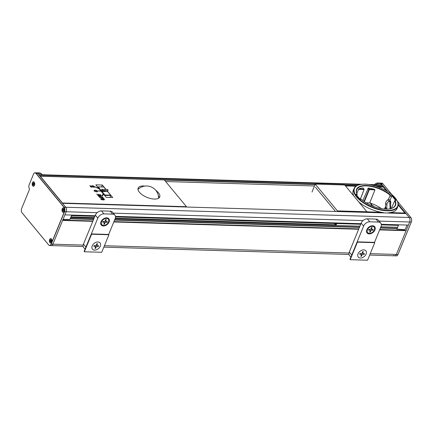 <?xml version="1.0" encoding="UTF-8"?>
<svg xmlns="http://www.w3.org/2000/svg" width="433" height="433" viewBox="0 0 433 433"><rect width="100%" height="100%" fill="white"/><g stroke="black" fill="none" stroke-linecap="round" stroke-linejoin="round"><path stroke-width="0.65" d="M79.428 220.57L79.271 220.938M79.098 220.933L79.255 220.565M78.454 220.538L78.303 220.911M78.411 220.538L78.259 220.911M63.732 220.473L63.884 220.105M68.219 220.235L68.068 220.603M72.403 220.733L72.56 220.365M76.895 220.494L76.744 220.862M67.683 220.218L67.916 220.603M76.36 220.478L76.587 220.857M305.303 227.303L305.622 227.688M336.76 223.542L335.981 225.441M335.586 226.405L335.467 226.692M334.855 228.186L334.704 228.554M308.832 227.406L308.68 227.78M308.853 227.785L309.01 227.412M334.53 228.548L334.682 228.18M335.294 226.686L335.413 226.399M335.808 225.436L336.587 223.536M308.924 227.785L309.075 227.417M335.786 223.509L335.364 224.543M333.881 228.153L333.729 228.527M316.669 227.644L316.523 228.002L314.834 227.953M325.205 228.272L323.505 228.213L323.197 227.839M332.928 228.505L332.609 228.115M314.845 227.964L314.526 227.579M317.216 227.661L317.53 228.045M325.887 227.915L326.206 228.305M325.194 228.261L325.34 227.899M132.493 205.085L132.763 205.421M131.453 205.182L132.568 205.182M132.217 205.404L129.37 204.993M360.873 201.036A3.816 2.614 140.4 0 0 360.987 200.582M360.786 199.061A1.483 1.018 140.4 0 0 360.711 198.947A1.483 1.018 140.4 0 0 359.596 198.736M360.608 200.268A1.483 1.018 140.4 0 0 360.207 200.506M395.724 200.539L391.854 195.711L389.96 200.49M395.405 201.291L395.15 201.897M361.349 200.863L361.182 201.275M374.085 212.127L373.879 212.608M381.69 212.354L381.495 212.836M391.237 210.124A20.692 9.266 -157.7 0 1 388.899 210.806M391.535 210.519L391.497 210.005M390.631 212.619L390.425 213.101M391.335 208.484L394.707 200.782A20.73 9.282 22.3 0 1 395.102 205.48A20.73 9.282 22.3 0 1 390.826 208.636M391.719 210.097L391.421 210.092M380.228 212.311L380.033 212.792M379.752 212.3L379.557 212.776M359.969 199.737L359.791 200.154M355.645 195.7L355.839 195.196M356.965 196.712A23.344 10.452 22.3 0 0 394.993 208.912A23.344 10.452 22.3 0 0 376.212 186.217A23.344 10.452 22.3 0 0 356.965 196.712M357.009 193.968L355.931 194.314L359.947 199.164L361.669 199.597A21.049 9.423 22.3 0 0 385.852 209.09A21.049 9.423 22.3 0 0 395.102 200.571L396.135 200.187L392.222 195.456L390.474 194.985A21.049 9.423 22.3 0 0 366.296 185.465A21.049 9.423 22.3 0 0 357.009 193.968M358.697 201.859A23.701 10.614 22.3 0 0 381.884 212.359L384.666 212.928M387.432 213.014L389.971 212.603A23.701 10.614 22.3 0 0 397.121 208.381L397.878 206.427A23.658 10.592 22.3 0 0 396.747 200.122M397.391 207.358A23.701 10.614 22.3 0 0 397.456 206.563M389.965 195.732A23.701 10.614 -157.7 0 1 391.389 196.885M361.647 186.293L360.348 186.342A23.701 10.614 -157.7 0 0 359.726 186.434M353.815 195.954A23.701 10.614 -157.7 0 1 353.268 190.396L354.097 188.474A23.658 10.592 22.3 0 0 356.597 196.961A23.658 10.592 22.3 0 0 379.757 209.843A23.658 10.592 22.3 0 0 397.878 206.427M353.788 189.475A23.701 10.614 -157.7 0 1 354.308 188.869M359.336 184.777A23.658 10.592 22.3 0 0 354.097 188.474M398.198 204.966L404.887 213.047L389.971 212.603M381.884 212.359L366.881 211.813M378.117 186.872L383.351 187.029L386.474 190.801M345.485 185.898L356.007 186.212M366.134 202.801L369.739 202.909A20.411 9.142 -157.7 0 1 381.451 208.63M372.764 206.113L373.392 205.772L370.897 205.312M371.368 205.523L373.197 205.864L372.472 205.994M372.039 205.329L371.46 204.284A0.742 0.33 22.3 0 0 371.065 203.808L370.529 203.618L371.265 204.214L371.189 204.593A0.742 0.33 22.3 0 0 371.584 205.074L372.039 205.329M356.256 190.996L356.743 189.746A20.73 9.282 22.3 0 1 370.356 186.309A20.73 9.282 22.3 0 1 390.149 195.278L388.39 199.559M385.63 206.281L384.499 209.02M362.854 200.555L368.315 188.084A20.692 9.266 -157.7 0 1 374.448 189.405L374.962 189.854L369.739 202.909M362.811 189.059L362.648 189.492M356.819 193.372L358.816 188.94A20.692 9.266 -157.7 0 1 363.016 187.922L363.152 188.166M356.781 195.343L357.187 194.276A20.73 9.282 22.3 0 1 356.743 189.746M364.38 201.664L369.327 189.686L374.962 189.854M368.315 188.084L369.284 189.253L374.448 189.405M367.931 188.312L368.921 189.502L364.007 201.405M360.559 198.812L364.137 189.362L363.915 189.091M358.816 188.94L363.985 189.091L363.016 187.922M358.389 189.362L364.023 189.53L360.521 198.785M389.868 200.982L390.739 202.032L390.642 208.679M389.202 201.166L390.003 202.13L389.776 203.104L390.479 203.126M389.776 203.104L390.079 207.932L390.783 207.954M390.598 201.258L389.391 199.802A1.483 1.018 -39.6 0 0 387.735 199.862A3.816 2.614 140.4 0 0 385.673 203.229L385.608 207.504L386.815 208.966L386.88 204.69A3.816 2.614 -39.6 0 1 388.942 201.318A1.483 1.018 140.4 0 1 390.598 201.258A1.483 1.018 140.4 0 1 390.739 202.032M385.143 209.063L385.614 207.396M389.906 208.83L390.079 207.932M388.58 201.599L387.492 202.823M181.146 206.86L180.875 206.53M178.699 206.79L178.423 206.454M93.404 185.838L91.049 186.06L89.934 185.735L90.919 186.926L91.785 186.953L91.542 186.655L93.274 186.704L94.389 187.029L93.404 185.838M94.573 190.958C96.066 191.743 96.932 191.765 97.176 191.04C95.682 190.255 94.816 190.228 94.573 190.958M101.203 199.18L103.027 199.732L103.963 199.624L104.017 199.267L102.188 198.715L101.203 199.18M159.122 197.821A11.664 5.223 22.3 0 0 158.348 195.635M139.166 188.415A11.664 5.223 22.3 0 0 137.975 189.145M155.81 190.368A11.664 5.223 -157.7 0 1 159.734 196.945A11.664 5.223 -157.7 0 1 150.771 198.574A11.664 5.223 -157.7 0 1 139.404 192.236A11.664 5.223 -157.7 0 1 138.154 188.09A11.664 5.223 -157.7 0 1 144.903 186.076M186.482 206.698L62.455 203.001L40.285 176.22L164.313 179.917L186.482 206.698L186.352 207.017M94.416 187.256L91.617 186.747M91.818 187.18L90.881 187.013L89.869 185.595M92.673 186.109L92.473 185.67M106.908 190.531L112.699 197.529L106.193 197.34L103.59 194.19L102.394 195.997L101.917 195.781L103.238 193.768L101.149 191.24L98.296 190.861L100.9 190.942L99.157 188.831L94.345 186.634L98.805 188.409L95.85 184.842L102.356 185.032L106.004 189.438M94.14 190.948C94.356 189.849 95.514 189.881 97.609 191.05C97.387 192.149 96.234 192.117 94.14 190.948M102.621 197.675L102.156 197.112L102.567 197.129L103.676 198.466L103.265 198.455L102.805 197.897L99.558 197.583L102.621 197.675M100.645 194.807L100.873 195.077L97.863 195.537L97.674 195.305L98.518 195.18L97.993 194.547L96.711 194.141L100.645 194.807M98.356 195.84L101.446 195.776L98.827 195.987L98.8 196.284L102.442 196.983L99.092 196.728L98.356 195.84M103.216 199.959L101.717 199.721L100.802 199.169L100.829 198.644L103.503 198.725L104.418 199.277L104.391 199.797L103.216 199.959M95.087 186.71L95.314 187.078M98.453 190.866L98.697 191.164M102.183 195.375L102.529 195.797M98.805 188.409L99.157 188.831M100.9 190.942L101.149 191.24M103.238 193.768L103.59 194.19M102.356 185.032L101.566 186.964L97.512 186.845M108.526 195.375L108.277 195.072M105.349 191.532L104.51 190.52M184.03 206.622L184.306 206.952M164.443 180.074L315.056 184.561M345.123 185.459L356.657 185.806M376.78 186.406L383.432 186.601L383.259 187.024M358.984 187.294L358.221 187.273M314.482 185.968L165.65 181.53M118.853 204.739L109.587 204.463M368.683 184.474L381.679 184.864A3.183 1.829 91.7 0 1 382.615 185.356L383.405 186.309L375.779 186.082M357.193 185.524L344.874 185.162M315.175 184.274L39.944 176.063L39.154 175.116L359.72 184.674M382.615 185.356L371.828 185.037M83.19 246.529L51.316 245.576A3.183 1.829 -88.3 0 0 52.891 244.185L62.628 220.44L92.803 221.344M113.787 221.967L358.643 229.268M379.627 229.896L406.089 230.686L396.352 254.425A3.183 1.829 91.7 0 1 394.782 255.822A3.183 1.829 -88.3 0 0 396.352 254.425L370.253 253.646M380.131 186.212L380.012 186.499L376.586 186.336M356.76 185.746L345.074 185.4M315.083 184.501L164.394 180.009M70.173 218.784L93.566 219.482M114.556 220.105L359.406 227.406M380.39 228.034L397.142 228.532M404.184 229.582L404.752 230.269L379.779 229.522M358.795 228.9L113.944 221.599M92.954 220.971L62.78 220.072M70.687 217.528L94.08 218.227M115.07 218.849L359.92 226.15M380.905 226.778L397.656 227.276M397.256 228.245L380.51 227.742M359.525 227.119L114.675 219.818M93.685 219.19L70.292 218.492M398.436 225.376L381.343 224.868M360.7 224.256L115.508 216.944M94.859 216.327L71.467 215.629M398.192 204.176L409.217 217.49L405.965 213.566L62.504 203.321L65.756 207.25L409.217 217.49A3.183 1.829 91.7 0 1 409.656 221.994L408.379 225.1L381.294 224.294M95.092 215.758L64.918 214.86L66.195 211.753A3.183 1.829 -88.3 0 0 65.756 207.25M360.933 223.688L115.454 216.365M366.123 197.453L365.641 197.437M100.375 189.53L99.714 189.508M365.576 198.769L365.1 198.752M104.234 190.975L100.959 190.877M94.491 190.682L93.993 190.672M364.451 211.694L364.987 212.343M335.499 211.461L315.44 187.229M344.733 184.988L315.246 184.106L337.41 210.887L366.903 211.769L344.733 184.988M366.903 211.769L366.643 212.392M315.246 184.106L312.009 192.003M337.41 210.887L337.155 211.515M109.982 197.448L110.805 195.445L104.645 195.467M101.928 189.318L107.655 189.486A0.687 0.395 91.7 0 1 107.99 189.86A0.687 0.395 91.7 0 1 107.952 190.563L102.226 190.39A0.687 0.395 -88.3 0 0 102.264 189.686A0.687 0.395 -88.3 0 0 101.928 189.318A0.687 0.395 -88.3 0 0 101.587 189.616L102.248 189.638M107.671 191.602L110.604 195.142L104.878 194.974L101.95 191.435L107.671 191.602M106.783 190.525L101.111 190.423L98.177 186.877L103.904 187.051L105.879 189.432M98.231 186.942L97.869 187.278M99.536 189.291L100.191 189.308M100.11 195.196L99.655 194.639M97.317 191.819L97.052 191.494M96.267 190.547L96.002 190.228M100.245 189.373L99.585 189.351M107.86 195.353L107.611 195.056M104.678 191.516L103.844 190.504M70.936 216.922L94.329 217.62M115.297 218.248L335.591 224.814L334.482 223.471M82.871 203.607L83.147 203.938M77.94 203.781L77.669 203.45M100.786 198.677L101.181 199.158M101.225 199.207L101.62 199.683M105.425 204.279L105.695 204.609M96.591 204.338L96.315 204.008M108.039 204.679L107.763 204.349M102.724 193.145L103.384 193.167M114.599 220.002L334.714 226.378M333.886 225.376L333.367 224.749M70.216 218.676L93.609 219.374M109.614 204.403L109.479 204.722M335.342 225.42L335.591 224.814M411.209 218.048A3.074 1.77 91.7 0 1 411.35 221.961L398.041 254.42A3.074 1.77 91.7 0 1 397.765 254.956M393.797 255.27A3.183 1.829 -88.3 0 0 394.782 255.822L396.428 255.871A3.183 1.829 -88.3 0 0 398.003 254.474L411.312 222.021A3.183 1.829 -88.3 0 0 410.912 217.604L397.337 201.193M398.669 224.808L396.888 229.149L405.158 229.642L407.036 225.063M391.849 194.569L382.837 183.679A3.183 1.829 -88.3 0 0 381.852 183.132L377.603 183.002A3.183 1.829 91.7 0 1 378.588 183.554A3.183 2.181 140.4 0 0 375.909 184.691M380.694 184.831L381.186 183.63L378.588 183.554M373.565 189.378L373.387 189.811M382.837 183.679L381.186 183.63L387.795 191.613M411.312 222.021L409.667 221.972L396.352 254.425L398.003 254.474M404.584 229.609L405.158 229.642M62.341 208.96A2.013 1.158 91.7 0 1 64.333 209.231A2.013 1.158 91.7 0 1 63.142 212.11A2.013 1.158 91.7 0 1 62.341 208.96M63.792 209.55L63.57 210.99L63.326 210.687L63.142 211.125L62.688 209.913L62.974 209.209L63.218 209.512L63.402 209.074L63.792 209.55M49.746 239.671A2.013 1.158 91.7 0 1 51.321 239.086A2.013 1.158 91.7 0 1 51.218 242.55A2.013 1.158 91.7 0 1 49.806 242.171A2.013 1.158 91.7 0 1 49.746 239.671M51.202 240.25L50.98 241.69L50.731 241.392L50.553 241.831L50.158 241.354L50.38 239.914L50.629 240.212L50.807 239.774L51.202 240.25M51.067 241.479A1.164 0.671 91.7 0 1 51.094 240.174A1.164 0.671 91.7 0 1 51.11 240.136M52.225 241.343A1.164 0.671 91.7 0 1 52.117 241.614M32.507 182.905A2.013 1.158 91.7 0 1 34.088 182.32A2.013 1.158 91.7 0 1 33.985 185.784A2.013 1.158 91.7 0 1 32.567 185.405A2.013 1.158 91.7 0 1 32.507 182.905M33.969 183.484L33.747 184.923L33.498 184.626L33.319 185.064L32.924 184.588L33.146 183.148L33.39 183.446L33.574 183.007L33.969 183.484M33.828 184.712A1.164 0.671 91.7 0 1 33.855 183.408A1.164 0.671 91.7 0 1 33.871 183.37M29.601 189.097A3.074 1.77 91.7 0 1 29.168 184.767L33.482 174.239A3.074 1.77 91.7 0 1 35.955 173.422L64.035 207.347A3.074 1.77 91.7 0 1 64.42 211.618L51.105 244.071A3.074 1.77 91.7 0 1 48.637 244.889L22.034 212.755A3.074 1.77 91.7 0 1 21.65 208.484L29.601 189.097M51.716 242.052A2.225 1.277 91.7 0 1 49.508 241.771A2.225 1.277 91.7 0 1 50.818 238.583A2.225 1.277 91.7 0 1 51.716 242.052M34.478 185.286A2.225 1.277 91.7 0 1 32.275 185.005A2.225 1.277 91.7 0 1 33.585 181.817A2.225 1.277 91.7 0 1 34.478 185.286M64.306 211.347A2.225 1.277 91.7 0 1 62.103 211.071A2.225 1.277 91.7 0 1 63.407 207.878A2.225 1.277 91.7 0 1 64.306 211.347M21.791 212.397A3.183 1.829 -88.3 0 0 22.088 212.841L48.685 244.981A3.183 1.829 -88.3 0 0 49.671 245.527A3.183 1.829 -88.3 0 0 51.246 244.136L64.555 211.677A3.183 1.829 -88.3 0 0 64.154 207.261L36.08 173.341A3.183 1.829 -88.3 0 0 35.095 172.789A3.183 1.829 -88.3 0 0 33.758 173.709M49.671 245.527L51.316 245.576A3.183 1.829 -88.3 0 0 52.891 244.185L51.246 244.136M29.309 188.685A3.183 1.829 -88.3 0 0 29.596 189.118M71.699 215.06L69.919 219.401L63.056 219.401M41.698 174.066A3.183 3.183 0 0 0 39.343 172.919A3.183 1.829 91.7 0 1 40.329 173.465A3.183 2.181 -39.6 0 1 41.698 174.066A3.183 2.181 -39.6 0 1 42.017 174.732M36.08 173.341L40.329 173.465M37.725 173.389L65.805 207.31L64.154 207.261M64.555 211.677L66.2 211.726A3.183 1.829 -88.3 0 0 65.805 207.31M66.2 211.726L52.891 244.185L83.174 245.089M380.731 223.071L378.269 220.094A5.304 3.632 140.4 0 0 375.985 219.087L378.447 222.064A5.304 3.632 -39.6 0 1 380.731 223.071A5.304 3.632 -39.6 0 1 380.986 226.578L374.393 242.653L374.513 242.366L357.165 241.852L349.967 259.394L350.335 259.405M375.985 219.087L367.314 218.827A5.304 3.632 140.4 0 0 361.176 223.087L349.307 252.033A5.304 3.632 140.4 0 0 349.555 255.54L350.887 257.153M378.447 222.064L369.777 221.804L367.314 218.827M361.176 223.087L363.639 226.058A5.304 3.632 -39.6 0 1 369.777 221.804M363.639 226.058L351.769 255.01L349.307 252.033M351.412 256.78A5.304 3.632 -39.6 0 1 351.769 255.01M374.345 229.934A4.243 2.907 -39.6 0 1 369.354 233.333A4.243 2.907 -39.6 0 1 367.476 229.56A4.243 2.907 -39.6 0 1 371.243 226.443A4.243 2.907 -39.6 0 1 374.345 229.934M369.934 231.298A2.917 1.997 140.4 0 0 370.767 230.968M371.752 230.226A2.917 1.997 140.4 0 0 372.31 229.517M363.677 253.673A3.183 2.181 -39.6 0 1 363.152 254.355A3.183 2.181 140.4 0 0 363.677 253.673M361.874 255.313A3.183 2.181 -39.6 0 1 361.079 255.611A3.183 2.181 140.4 0 0 361.874 255.313M367.563 260.211L374.756 242.664L357.409 242.15L350.216 259.692L367.563 260.211M364.066 253.711A3.183 2.181 -39.6 0 1 363.666 254.339M361.636 255.816A3.183 2.181 -39.6 0 1 360.949 255.979M363.752 249.89A4.931 3.377 -39.6 0 1 364.738 256.109A4.931 3.377 -39.6 0 1 357.75 255.903A4.931 3.377 -39.6 0 1 363.752 249.89M359.888 253.614L361.55 253.559A0.401 0.276 140.4 0 0 361.983 253.256L362.757 251.622A2.842 1.949 140.4 0 1 363.319 251.638L362.746 253.278A0.401 0.276 140.4 0 0 362.93 253.603L364.505 253.749A2.842 1.949 140.4 0 1 364.272 254.323L362.61 254.377A0.401 0.276 140.4 0 0 362.177 254.674L361.403 256.309A2.842 1.949 140.4 0 1 360.841 256.293L361.409 254.653A0.401 0.276 140.4 0 0 361.23 254.333L359.655 254.182A2.842 1.949 140.4 0 1 359.888 253.614M360.213 253.603L360.207 253.678A1.451 0.99 -39.6 0 0 360.537 253.689L360.548 253.592M372.548 225.75A4.931 3.377 -39.6 0 1 373.533 231.974A4.931 3.377 -39.6 0 1 366.545 231.763A4.931 3.377 -39.6 0 1 372.548 225.75M368.683 229.474L370.345 229.42A0.401 0.276 140.4 0 0 370.778 229.117L371.552 227.487A2.842 1.949 140.4 0 1 372.115 227.504L371.541 229.144A0.401 0.276 140.4 0 0 371.725 229.463L373.3 229.614A2.842 1.949 140.4 0 1 373.067 230.183L371.406 230.237A0.401 0.276 140.4 0 0 370.973 230.54L370.199 232.169A2.842 1.949 140.4 0 1 369.636 232.153L370.204 230.513A0.401 0.276 140.4 0 0 370.026 230.194L368.451 230.042A2.842 1.949 140.4 0 1 368.683 229.474M114.897 215.141L112.434 212.165A5.304 3.632 140.4 0 0 110.15 211.158L112.612 214.135A5.304 3.632 -39.6 0 1 114.897 215.141A5.304 3.632 -39.6 0 1 115.151 218.649L108.559 234.729L108.672 234.442L91.325 233.923L84.132 251.465L84.495 251.476M110.15 211.158L101.474 210.903A5.304 3.632 140.4 0 0 95.341 215.158L83.466 244.104A5.304 3.632 140.4 0 0 83.721 247.616L85.052 249.224M112.612 214.135L103.942 213.875L101.474 210.903M95.341 215.158L97.804 218.135A5.304 3.632 -39.6 0 1 103.942 213.875M97.804 218.135L85.929 247.081L83.466 244.104M85.572 248.851A5.304 3.632 -39.6 0 1 85.929 247.081M108.51 222.005A4.243 2.907 -39.6 0 1 103.514 225.409A4.243 2.907 -39.6 0 1 101.641 221.631A4.243 2.907 -39.6 0 1 105.408 218.513A4.243 2.907 -39.6 0 1 108.51 222.005M104.099 223.368A2.917 1.997 140.4 0 0 104.932 223.038M105.917 222.297A2.917 1.997 140.4 0 0 106.475 221.588M97.842 245.744A3.183 2.181 -39.6 0 1 97.317 246.431A3.183 2.181 140.4 0 0 97.842 245.744M96.039 247.384A3.183 2.181 -39.6 0 1 95.238 247.687A3.183 2.181 140.4 0 0 96.039 247.384M101.728 252.282L108.921 234.74L91.574 234.221L84.381 251.762L101.728 252.282M98.231 245.782A3.183 2.181 -39.6 0 1 97.831 246.415M95.801 247.887A3.183 2.181 -39.6 0 1 95.114 248.055M97.918 241.96A4.931 3.377 -39.6 0 1 98.897 248.185A4.931 3.377 -39.6 0 1 91.915 247.974A4.931 3.377 -39.6 0 1 97.918 241.96M94.053 245.684L95.709 245.63A0.401 0.276 140.4 0 0 96.148 245.332L96.916 243.698A2.842 1.949 140.4 0 1 97.485 243.714L96.911 245.354A0.401 0.276 140.4 0 0 97.089 245.673L98.67 245.825A2.842 1.949 140.4 0 1 98.437 246.393L96.776 246.447A0.401 0.276 140.4 0 0 96.337 246.75L95.569 248.385A2.842 1.949 140.4 0 1 95.006 248.369L95.574 246.729A0.401 0.276 140.4 0 0 95.395 246.404L93.815 246.258A2.842 1.949 140.4 0 1 94.053 245.684M94.378 245.673L94.372 245.749A1.451 0.99 -39.6 0 0 94.703 245.76L94.713 245.663M106.713 217.821A4.931 3.377 -39.6 0 1 107.693 224.045A4.931 3.377 -39.6 0 1 100.71 223.834A4.931 3.377 -39.6 0 1 106.713 217.821M102.848 221.544L104.505 221.496A0.401 0.276 140.4 0 0 104.943 221.193L105.712 219.558A2.842 1.949 140.4 0 1 106.28 219.574L105.706 221.214A0.401 0.276 140.4 0 0 105.885 221.534L107.465 221.685A2.842 1.949 140.4 0 1 107.227 222.253L105.571 222.308A0.401 0.276 140.4 0 0 105.132 222.611L104.364 224.245A2.842 1.949 140.4 0 1 103.801 224.229L104.369 222.589A0.401 0.276 140.4 0 0 104.191 222.27L102.61 222.118A2.842 1.949 140.4 0 1 102.848 221.544M139.085 205.285L139.394 205.615M168.74 206.492L168.497 206.162M138.1 205.253L138.376 205.583M139.22 205.448A0.53 0.363 140.4 0 0 138.814 205.599M169.936 206.525A3.285 1.472 22.3 0 0 169.709 206.195M135.708 218.854L135.459 219.461M163.328 219.677L163.073 220.283M385.673 203.229L386.88 204.69M387.735 199.862L388.942 201.318M349.014 253.013L104.418 245.722M409.656 221.994L379.091 221.084M362.984 220.603L113.257 213.155M97.149 212.673L66.195 211.753M409.266 217.55L410.912 217.604M170.115 206.53L169.855 206.2M158.608 198.211A12.14 12.14 0 0 0 137.997 189.416M123.703 204.825L114.003 204.858M360.711 198.947L361.225 199.564M391.784 213.144L391.989 212.663M393.072 210.167L393.305 209.626M394.566 206.709L395.102 205.48M354.898 194.509L355.109 193.962M394.782 255.822L369.668 255.069M349.025 254.458L103.833 247.146M362.075 184.279L38.759 174.634M377.603 183.002A3.183 3.183 0 0 0 374.718 184.653M51.776 239.584L51.321 239.086M51.7 242.079L51.218 242.55M34.543 182.818L34.088 182.32M34.467 185.313L33.985 185.784M39.343 172.919L35.095 172.789"/></g></svg>
